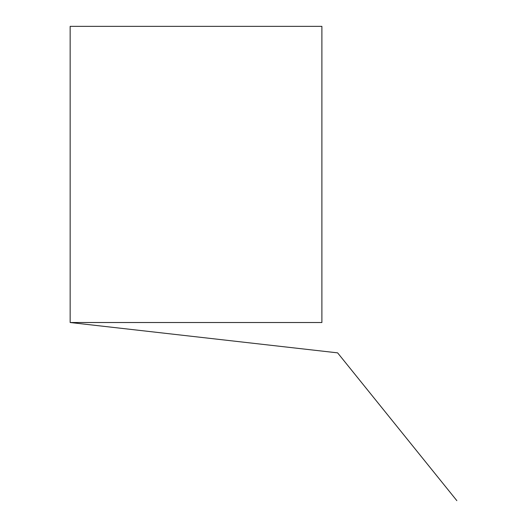 <?xml version="1.0" encoding="UTF-8"?>
<svg xmlns="http://www.w3.org/2000/svg" width="527" height="527" viewBox="0 0 527 527"><rect width="100%" height="100%" fill="white"/><g stroke="black" fill="none" stroke-linecap="round" stroke-linejoin="round"><path stroke-width="0.79" d="M321.892 174.43L321.892 322.517L70.15 322.517L70.15 26.35L321.892 26.35L321.892 174.43M70.15 322.517L337.623 352.859L456.85 500.65"/></g></svg>
